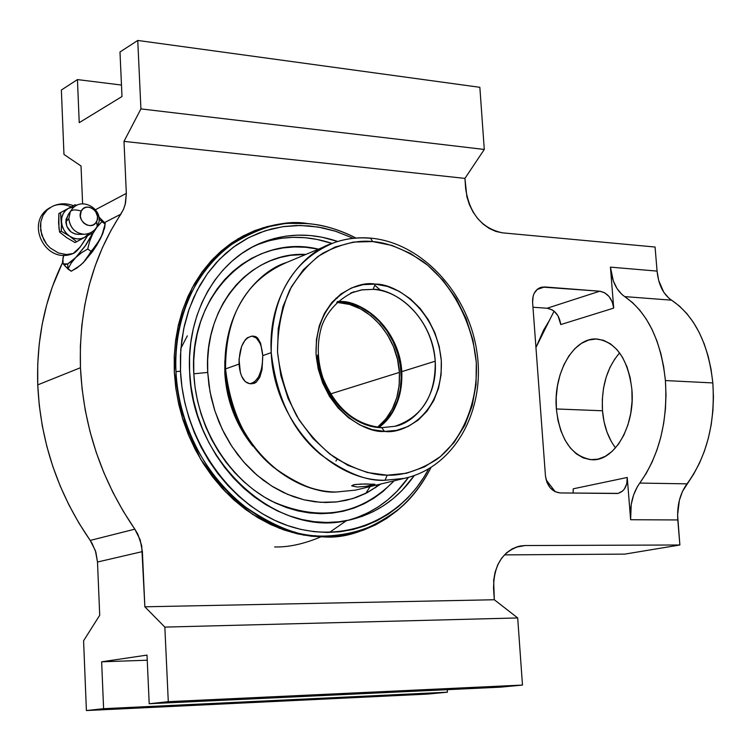 <?xml version="1.0" encoding="UTF-8"?>
<svg xmlns="http://www.w3.org/2000/svg" width="751" height="751" viewBox="0 0 751 751"><rect width="100%" height="100%" fill="white"/><g stroke="black" fill="none" stroke-linecap="round" stroke-linejoin="round"><path stroke-width="1.13" d="M180.897 348.276L187.318 335.857M337.631 301.433L340.635 301.545L337.631 301.433M336.054 298.072L337.265 298.119M381.752 427.666L384.484 431.412C365.765 433.562 321.212 409.333 316.049 354.031C314.885 299.067 356.406 280.142 375.256 284.131L373.116 289.379L361.419 289.914L350.633 293.078L362.151 289.802L373.116 289.379L375.256 284.131L363.127 284.629L351.562 287.933L340.992 293.951L331.858 302.465L324.535 313.176L319.316 325.681L316.453 339.48L316.049 354.031L318.152 368.741L322.667 383.01L329.426 396.275L338.128 407.981L348.436 417.669L359.907 424.972L372.083 429.6L384.484 431.412L396.612 430.361L408 426.521L418.232 420.072L426.934 411.276L433.787 400.49L438.556 388.136L441.09 374.683L441.306 360.611L439.204 346.455L434.857 332.721L428.436 319.898L420.166 308.464L410.337 298.851L399.307 291.407L387.46 286.431L375.256 284.131C394.134 283.146 436.096 307.732 441.306 360.611C443.259 413.435 403.869 434.51 384.484 431.412L381.752 427.666C350.248 427.582 319.025 392.745 317.542 355.045M279.785 265.356C237.973 284.892 215.312 341.611 228.942 395.768C242.254 449.999 289.426 491.745 336.298 492.027L336.608 491.989C282.357 493.05 227.591 433.749 225.544 368.901L239.043 364.094L225.544 368.901C225.525 315.655 245.877 280.179 286.61 262.475C257.969 271.055 222.277 310.998 225.544 368.901C230.632 412.459 246.506 445.155 273.176 466.991C297.856 484.949 318.997 493.285 336.608 491.989L355.486 490.112L408.441 477.364L404.273 478.378L385.038 480.246L387.225 475.186C402.104 475.777 418.41 470.68 436.134 459.875C459.283 443.146 478.349 406.657 476.303 362.451C472.154 318.189 448.131 280.283 422.991 261.536C404.019 249.154 387.225 242.498 372.59 241.559L370.609 238.123L372.59 241.559C357.917 239.879 341.283 243.793 322.677 253.294C310.416 261.686 299.461 273.862 289.802 289.848C281.756 308.201 277.663 328.919 277.513 352.003C280.217 375.293 286.694 396.753 296.945 416.401C308.605 433.843 321.193 447.577 334.73 457.594C354.904 469.478 372.402 475.336 387.225 475.186L385.038 480.246C367.108 481.513 345.507 472.83 320.245 454.177C292.937 431.515 276.593 397.654 271.224 352.623C267.647 292.777 303.92 251.745 333.078 243.061C344.906 238.743 357.185 237.128 369.924 238.227M313.618 224.258L306.521 223.413L313.618 224.258C326.347 225.76 340.456 230.35 355.965 238.039C340.419 229.966 324.329 225.14 307.666 223.573C236.283 214.748 170.346 283.934 175.978 371.632C178.569 426.915 208.28 477.739 240.311 503.423C273.702 527.24 302.193 538.12 325.793 536.045L324.676 536.965L303.517 535.078L279.25 528.216L252.589 514.388L225.347 491.689L200.601 459.19L182.371 418.016L174.298 371.989L177.987 326.807L192.153 287.868L213.453 258.363L238.029 238.79L262.822 227.816L285.934 223.357L307.666 223.573C284.329 219.461 257.433 227.422 227.009 247.464C198.067 269.449 173.34 316.34 175.978 371.632L180.493 371.191L180.784 349.609L183.723 328.675L189.224 308.792L197.156 290.365L207.323 273.758L219.508 259.264L233.43 247.135L248.797 237.588L265.291 230.745L282.592 226.699L300.372 225.478L318.283 227.055L336.016 231.374L353.261 238.292L335.106 231.083L322.367 227.806L309.496 225.938L296.607 225.497L283.84 226.52L271.299 228.999L259.104 232.941L247.398 238.311L236.293 245.089L225.901 253.209L216.344 262.606L207.717 273.204L200.132 284.911L193.674 297.603L188.417 311.158L184.427 325.446L181.751 340.325L180.437 355.617L180.493 371.191L175.978 371.632C178.353 459.124 253.087 538.598 325.793 536.045C373.153 534.017 408.215 511.206 430.952 467.61C422.165 484.714 411.717 498.354 399.616 508.502C372.928 528.479 348.314 537.66 325.793 536.045L324.676 536.965L337.988 536.176L350.98 533.886L363.522 530.103L375.5 524.902L386.812 518.35L397.354 510.511L403.888 504.644M99.019 219.104L105.159 223.986L105.224 223.338L98.832 216.851L105.224 223.347L103.197 231.843L100.24 239.034L83.23 262.728L76.827 268.107L83.23 262.728L77.606 267.412L71.242 271.242L80.573 265.159L85.595 260.099L91.068 251.275L87.717 249.003L81.239 252.927L75.654 257.602L71.232 263.038L67.909 268.999L67.703 263.911L75.654 257.602L71.373 261.489L67.703 263.911L64.886 264.709L63.112 263.845L62.493 261.386L63.779 255.143L62.915 258.147L63.112 263.845L67.703 263.911L67.909 268.999L63.112 263.845M73.11 253.519L66.454 254.533L58.39 252.974L50.186 247.961L46.646 244.206L43.811 239.851L40.695 230.473L40.817 221.892L43.107 215.265L40.817 221.892L40.404 225.985L41.803 235.176L46.646 244.206L50.186 247.961L58.39 252.974L66.454 254.533L73.11 253.519L80.122 247.135L87.548 235.758C81.127 246.506 76.311 252.43 73.11 253.519M71.167 206.863C64.239 203.868 57.911 203.737 52.166 206.478L47.304 209.792L43.107 215.265L47.304 209.792L52.166 206.478C59.076 203.202 66.154 202.93 73.401 205.661M97.198 226.389L96.597 221.611C102.052 212.082 86.027 201.005 81.239 211.059C75.71 209.407 72.077 209.595 70.35 211.613L71.843 209.398C81.943 195.401 105.947 210.627 97.48 225.854L97.198 226.389M399.41 372.393C400.377 395.786 393.083 414.073 377.518 427.244L385.883 418.955L392.285 409.042L396.763 397.683L399.166 385.31L399.41 372.393L397.504 359.382L393.515 346.774L387.591 335.021L379.95 324.545L370.853 315.749L360.63 308.961L349.656 304.455L336.673 302.324C368.065 302.737 397.739 336.326 399.41 372.393L330.459 393.937L399.41 372.393M435.223 361.203C435.749 395.298 422.315 416.993 394.923 426.286C412.675 423.498 437.88 399.532 435.223 361.203C430.961 311.167 390.398 288.112 373.116 289.379C404.395 291.012 433.411 325.014 435.223 361.203L401.776 371.651L435.223 361.203M378.823 427.394C395.092 414.28 402.743 395.702 401.776 371.651C400.095 336.232 371.52 303.029 340.635 301.545C357.711 300.24 397.711 322.677 401.776 371.651C401.616 398.208 393.965 416.796 378.823 427.394M291.932 532.44L294.843 531.99M250.693 383.667L254.016 383.451L256.251 382.212L259.837 377.199L262.033 369.539L262.747 355.636L262.324 365.005L261.432 369.483L258.466 377.143L254.336 382.128L252.045 383.367L249.698 383.695L245.258 381.649L241.681 376.326L240.395 372.674L239.025 359.476L241.597 346.427L245.126 339.978L247.267 337.828L251.876 336.11L256.354 338.006L260.015 343.273L261.348 346.943L262.747 355.636L260.625 343.301L257.734 338.091L255.884 336.701L253.998 336.223L257.734 338.091L260.625 343.301L262.747 355.636L271.224 352.623C270.998 297.612 291.613 261.085 333.078 243.061C345.131 238.649 357.636 237.006 370.572 238.123L370.609 238.123M239.043 364.094L239.1 359.447L239.578 368.553L239.043 364.094C239.278 347.281 243.634 337.95 252.101 336.11C258.119 337.274 261.667 343.78 262.747 355.636C262.503 372.496 258.175 381.846 249.773 383.695C243.671 382.541 240.085 376.007 239.043 364.094M351.731 485.728L353.533 484.808L360.865 484.038L374.74 484.245L365.831 486.395L357.129 487.014L351.74 485.897L354.941 484.526L365.437 483.944L374.984 484.386L373.106 485.09L373.04 484.066L373.106 485.09L365.831 486.395L357.129 487.014M520.809 545.902C502.597 550.783 493.52 565.118 493.567 588.897L494.318 599.749L517.692 617.942L522.48 685.072L500.419 687.165L522.48 685.072L517.692 617.942L494.318 599.749L144.859 606.799L142.38 551.6L97.499 562.02L95.386 550.661L90.214 540.42L134.833 529.173C101.554 480.556 83.427 426.737 80.451 367.727L37.747 384.869C40.451 441.785 57.93 493.642 90.214 540.42L134.833 529.173L123.248 511.224L112.894 492.356L103.863 472.689L96.212 452.374L90.007 431.562L85.285 410.412L82.103 389.084L80.451 367.727L80.357 346.502L81.803 325.577L84.769 305.094L89.219 285.202L95.114 266.032L102.408 247.727L111.007 230.407L123.408 209.548L125.182 204.45L126.328 193.392L123.999 141.385L464.935 178.4L484.282 149.458L479.851 87.304L137.752 40.451L479.851 87.304L484.282 149.458L140.916 108.904L484.282 149.458L464.935 178.4L466.869 196.678L469.356 204.563L473.017 211.97L477.711 218.597L483.24 224.183L489.389 228.529L495.913 231.449L502.56 232.848L655.069 247.032L657.078 271.102C658.477 284.798 663.302 294.486 671.572 300.175L624.719 296.607C616.562 290.853 611.802 281.024 610.432 267.131L657.078 271.102L610.432 267.131L613.708 308.107L612.262 301.94L609.099 296.57L604.715 292.806L599.749 291.21L542.091 287.07L537.5 289.126L534.168 293.341L533.154 296.072L532.6 302.249L545.461 475.984L546.963 482.414L550.267 487.897L554.886 491.595L560.086 492.938L618.223 493.379L622.645 490.985L624.428 488.976L626.766 483.71L627.245 477.476L630.615 519.73C629.723 505.198 632.774 492.975 639.777 483.071L687.024 483.851C706.757 456.664 715.356 423.02 712.83 382.926L665.405 380.56C667.855 421.283 659.312 455.453 639.777 483.071L687.024 483.851C679.955 493.604 676.876 505.639 677.796 519.945L630.615 519.73L677.796 519.945L679.88 544.991L525.137 545.536L518.509 546.381L512.22 548.84L506.521 552.839L501.64 558.218L497.772 564.79L495.069 572.29L493.651 580.429L494.318 599.749L144.859 606.799L164.844 627.104L168.29 701.669L149.196 703.734L147.018 655.097L101.648 661.809L103.6 708.681L86.403 710.549L83.586 640.763L99.714 615.247L83.586 640.763L86.403 710.549L427.366 694.102L86.403 710.549L103.6 708.681L447.436 692.197L103.6 708.681L101.648 661.809L147.252 660.213L101.648 661.809L147.018 655.097L149.196 703.734L500.419 687.165L149.196 703.734L168.29 701.669L522.48 685.072L168.29 701.669L164.844 627.104L517.692 617.942L164.844 627.104L144.859 606.799L141.695 545.63L137.874 534.28L134.833 529.173L140.174 539.809L142.38 551.6L97.499 562.02L99.714 615.247L97.499 562.02L95.884 552.238L91.979 543.17L78.977 523.147L68.951 504.972L60.211 486.038L52.823 466.465L46.844 446.423L42.319 426.033L39.287 405.465L37.747 384.869L80.451 367.727C78.761 308.924 92.232 257.743 120.855 214.166L104.699 222.493L120.855 214.166L123.708 208.844L125.548 202.93L126.328 193.392L123.999 141.385L464.935 178.4L465.648 188.623C469.535 213.716 481.832 228.454 502.56 232.848L655.069 247.032L657.078 271.102L658.655 280.405L663.771 292.242L668.728 298.044L671.572 300.175L624.719 296.607C647.512 312.491 661.077 340.475 665.405 380.56L712.83 382.926C708.409 343.451 694.656 315.871 671.572 300.175L679.439 306.07L686.752 313.496L693.398 322.376L699.256 332.562L704.203 343.892L708.165 356.209L711.056 369.295L712.83 382.926L713.45 396.885L712.896 410.919L711.188 424.794L708.343 438.274L704.419 451.116L699.5 463.123L693.671 474.097L682.528 491.314L679.392 500.175L677.59 514.923L679.88 544.991L624.794 554.116L679.88 544.991L525.137 545.536L515.787 547.235L525.137 545.536L519.945 546.052M619.613 352.914C606.939 367.718 601.222 387.009 602.49 410.778L556.378 408.957C553.046 373.266 573.755 336.758 597.186 339.048C616.364 342.212 627.92 358.959 631.873 389.29C635.421 425.395 614.506 461.424 592.051 459.753C571.962 456.749 560.068 439.814 556.378 408.957L602.49 410.778C603.785 425.751 608.141 438.115 615.548 447.859M224.821 373.219L227.75 394.406L234.265 414.956L244.084 434.003L252.777 446.094C235.889 424.906 226.567 400.621 224.821 373.219L224.821 360.79L224.821 373.219M414.252 475.571C397.382 499.528 375.096 514.501 347.384 520.481C276.218 537.913 191.777 461.236 189.627 371.604C186.239 312.407 217.771 259.02 263.16 242.104C287.436 233.026 312.294 232.819 337.753 241.484L322.104 237.232L310.05 235.514L297.987 235.138L286.028 236.124L274.293 238.489L262.906 242.207L251.96 247.267L241.587 253.641L231.89 261.264L222.972 270.078L214.936 280.01L207.867 290.966L201.85 302.841L196.959 315.523L193.251 328.882L190.773 342.775L189.552 357.072L189.627 371.604L190.979 386.23L193.617 400.79L197.494 415.125L202.582 429.084L208.825 442.508L216.157 455.266L224.483 467.216L233.721 478.237L243.756 488.216L254.495 497.059L265.816 504.672L277.588 510.99L289.698 515.956L302.005 519.542L314.387 521.71L326.723 522.461L338.898 521.795L350.773 519.748L362.254 516.341L373.228 511.628L383.601 505.676L393.271 498.542L402.17 490.3L414.252 475.571M346.887 520.574C372.243 513.881 392.782 499.471 408.497 477.345L396.763 491.558L387.882 499.772L378.222 506.887L367.877 512.83L356.922 517.523M193.805 373.791L207.736 372.43C203.361 305.948 251.059 251.482 305.882 254.42L290.421 255.349L280.301 257.452L270.482 260.728L261.076 265.15L252.158 270.698L243.831 277.316L236.18 284.958L229.299 293.557L223.254 303.019L218.109 313.27L213.941 324.197L210.778 335.697L208.684 347.657L207.661 359.945L207.736 372.43L193.805 373.791C196.358 427.037 228.642 479.204 271.881 501.264C319.382 522.152 360.133 515.336 394.125 480.818L382.841 491.633L373.82 498.242L364.16 503.752L353.937 508.098L343.254 511.224L332.205 513.102L320.893 513.684L309.431 512.961L297.931 510.924L286.506 507.573L275.279 502.945L264.361 497.068L253.876 489.999L243.925 481.795L234.631 472.539L226.079 462.325L218.363 451.257L211.585 439.438L205.812 427.009L201.099 414.083L197.504 400.809L195.063 387.338L193.805 373.791C188.341 293.613 253.312 232.866 318.462 249.163L305.507 247.257L294.289 246.948L283.174 247.905L272.275 250.139L261.695 253.631L251.538 258.363L241.906 264.314L232.913 271.411L224.652 279.625L217.208 288.853L210.665 299.039L205.098 310.06L200.573 321.822L197.147 334.204L194.856 347.084L193.739 360.33L193.805 373.791M70.556 211.228L68.219 214.561L65.816 221.939L68.829 218.663L70.35 211.613C72.077 209.595 75.71 209.407 81.239 211.059L80.31 216.194L81.333 219.771L83.511 222.822L86.515 224.878L89.885 225.638L93.096 224.971L95.677 223L97.217 220.024L97.508 216.485L95.537 211.313L92.908 208.712L89.669 207.276L86.318 207.21L83.361 208.534L81.239 211.059C75.729 220.644 91.885 231.702 96.597 221.611L97.48 225.854C94.607 231.167 90.12 233.965 84.009 234.265C75.26 233.251 70.2 228.051 68.829 218.663L70.35 211.613M81.643 234.049C74.086 231.975 69.815 226.849 68.829 218.663L65.816 221.939C66.905 229.412 70.932 233.552 77.907 234.359L84.272 234.256M74.612 206.778L68.482 208.309L65.468 210.59L63.197 213.706L61.845 217.452L61.498 221.573L62.173 225.788L63.844 229.797L66.379 233.336L69.608 236.152L73.316 238.048L77.231 238.912L81.089 238.677L84.638 237.363L89.003 233.392L84.638 237.363C79.766 239.813 74.753 239.409 69.608 236.152C64.642 232.528 61.939 227.675 61.498 221.573L61.235 231.214L69.608 236.152L76.696 241.728L91.265 233.683L91.369 232.312L91.265 233.683L75.034 242.573L66.689 237.663L59.592 232.078L58.587 223.131L58.85 213.519L60.493 212.627L61.498 221.573C61.451 215.518 63.788 211.097 68.482 208.309L74.612 206.778M78.113 234.35L74.931 233.927L70.988 231.899L66.811 226.408L65.928 219.714L68.641 214.101M70.303 207.332L60.493 212.627L61.516 226.37L61.235 231.214L59.592 232.078L61.235 231.214L69.608 236.152L76.696 241.728L75.034 242.573L66.689 237.663L59.592 232.078L58.944 227.731L58.85 213.519L70.303 207.332M75.175 204.704L72.021 206.403L75.175 204.704L76.677 205.511L75.175 204.704M58.944 219.01L58.597 223.131M365.765 493.407L380.86 484.01L367.314 492.618L352.51 498.655L336.748 501.921L320.405 502.316L303.864 499.781L287.511 494.327L271.749 486.066L256.992 475.167L243.596 461.874L231.928 446.498L222.287 429.422L214.927 411.069L210.036 391.909L207.736 372.43L208.919 385L211.191 397.504L214.523 409.821L218.888 421.809L224.249 433.355L230.529 444.32L237.673 454.608L245.586 464.099L254.204 472.708L263.423 480.34L273.139 486.93L283.258 492.412L293.669 496.74L304.258 499.875L314.932 501.799L325.568 502.513L336.072 501.997L346.333 500.297L356.265 497.415L365.765 493.407L370.083 486.601M94.635 229.834L84.825 246.581L75.654 257.602L86.093 244.788L94.635 229.834M256.635 244.91L269.28 240.686L280.987 238.33L292.918 237.335L304.962 237.701L316.988 239.409L332.055 243.446C306.83 235.016 282.198 235.307 258.166 244.3L256.635 244.91M101.845 221.705L96.823 227.365L92.692 233.861L89.679 241.165L87.717 249.003L89.66 241.231L92.692 233.861L96.776 227.431L101.845 221.705L105.159 223.986L101.873 235.476L93.659 249.942L83.23 262.728L92.401 251.735L96.644 245.38L100.24 239.034L104.577 228.173L105.14 224.08M64.999 266.079L71.242 271.242L67.909 268.999L71.195 263.094L75.654 257.602L81.174 252.974L87.717 249.003L91.068 251.275L96.109 245.549L100.24 239.034L102.953 233.148L105.046 224.577M428.624 468.99L423.94 477.12L416.354 487.981L407.793 497.875L398.321 506.69L388.014 514.341L376.955 520.734L365.249 525.803L352.998 529.483L340.306 531.708L327.305 532.45L314.115 531.689L300.869 529.408L287.699 525.616L274.744 520.33L262.137 513.59L250.008 505.47L238.499 496.026L227.741 485.362L217.837 473.571L208.909 460.776L201.052 447.127L194.368 432.745L188.914 417.8L184.755 402.442L181.939 386.849L180.493 371.191C183.573 439.128 229.102 504.597 285.737 524.911C342.4 545.517 401.494 520.443 428.624 468.99M105.046 224.774L104.577 228.173M309.553 223.732L312.144 224.061M403.878 504.653L396.528 511.196C370.487 529.84 346.53 538.429 324.676 536.965L311.167 536.195L297.603 533.877L284.113 530.009L270.839 524.62L257.922 517.739L245.502 509.431L233.711 499.781L222.681 488.863L212.533 476.801L203.39 463.714L195.344 449.736L188.492 435.017L182.906 419.715L178.654 403.991L175.772 388.032L174.298 371.989L174.241 356.058L175.603 340.391L178.353 325.164L182.446 310.538L187.844 296.664L194.481 283.681L202.263 271.702L211.106 260.869L220.907 251.256L231.552 242.948L242.939 236.03L254.936 230.538L267.412 226.52L280.254 223.995L293.331 222.963L310.51 223.845M63.966 154.434L61.366 90.017L77.437 79.587L121.474 85.051L77.437 79.587L79.231 122.657L121.991 96.532L119.991 51.979L137.752 40.451L140.916 108.904L123.999 141.385L140.916 108.904L137.752 40.451L119.991 51.979L121.991 96.532L79.231 122.657L77.437 79.587L61.366 90.017L63.966 154.434L81.033 166.009L82.61 203.896L81.033 166.009L63.966 154.434M555.252 491.774L546.099 479.814L555.252 491.774M535.951 347.488L549.413 320.367L543.564 330.196L535.951 347.488M427.366 694.102L447.436 692.197L447.267 689.671L447.436 692.197L427.366 694.102M62.474 262.766C44.609 299.602 36.377 340.297 37.747 384.869L37.728 364.385L39.212 344.183L42.169 324.394L46.59 305.169L52.41 286.629L62.474 262.766M95.63 209.642L126.328 193.392L95.63 209.642M554.078 311.186L549.413 320.367L554.078 311.186M540.842 287.361C535.153 289.576 532.403 294.542 532.6 302.249L545.461 475.984C547.038 486.169 551.91 491.821 560.086 492.938L617.651 493.501C624.231 491.576 627.423 486.244 627.245 477.476L573.248 488.807L573.107 493.107L573.248 488.807L627.245 477.476L630.615 519.73L631.215 504.522L633.591 495.012L637.402 486.657L646.358 473.158L652.131 462.015L657.012 449.821L660.899 436.772L663.724 423.076L665.433 408.985L665.996 394.735L665.405 380.56L663.668 366.713L660.824 353.43L656.918 340.935L652.037 329.426L646.264 319.1L639.711 310.097L632.483 302.569L621.912 294.448L617.022 288.572L613.323 280.921L610.432 267.131L613.708 308.107L560.772 324.563L558.021 315.842L554.257 311.336L551.985 309.759L547.094 308.239L532.966 307.243L547.094 308.239L599.749 291.21C607.531 292.768 612.187 298.4 613.708 308.107L560.772 324.563C559.317 315.157 554.764 309.712 547.094 308.239L599.749 291.21L544.644 286.948L537.04 289.51L544.644 286.948L540.298 287.549M556.378 408.957L556.219 397.41L557.449 385.939L560.03 374.946L563.879 364.836L568.854 355.983L574.787 348.717L581.471 343.338L588.662 340.043L596.087 339.011L603.475 340.297L610.535 343.874L616.984 349.647L622.551 357.41L627.001 366.854L630.155 377.631L631.873 389.29L632.07 401.372L630.746 413.369L627.958 424.803L623.818 435.186L618.505 444.123L612.243 451.257L605.297 456.336L597.937 459.161L590.474 459.668L583.18 457.866L576.327 453.848L570.178 447.793L564.949 439.945L560.819 430.623L557.927 420.166L556.378 408.957M615.06 358.574L610.028 367.295L606.151 377.255L603.541 388.079L602.311 399.391L602.49 410.778L604.067 421.818L607.015 432.125L611.211 441.325M504.419 554.886L624.794 554.116L504.419 554.886M252.129 336.119L253.791 336.213M375.209 285.615L380.795 290.515M355.486 490.112L359.316 489.192M346.371 520.706L329.464 532.431M320.733 536.899L320.733 536.899C303.948 543.968 288.581 547.319 274.631 546.953M375.65 487.728L377.265 484.874M370.572 238.123C422.25 242.695 468.577 293.782 476.923 352.031C485.747 410.187 454.693 467.451 404.273 478.378L385.038 480.246C329.764 481.166 273.58 419.649 271.224 352.623L262.747 355.636L262.033 369.539L259.837 377.199L256.251 382.212L251.604 383.78M313.261 536.411L315.298 535.576M372.59 241.559L391.872 245.408L410.497 253.453L427.807 265.319L443.184 280.545L456.12 298.551L466.155 318.687L472.961 340.241L476.303 362.451L476.04 384.55L472.172 405.747L464.794 425.273L454.13 442.405L440.537 456.477L424.456 466.915L406.46 473.261L387.225 475.186L367.474 472.548L347.995 465.367L329.576 453.867L313.007 438.462L298.973 419.762L288.093 398.509L280.846 375.603L277.513 352.003L278.245 328.685L282.967 306.633L291.454 286.741L303.31 269.787L318.011 256.41L334.918 247.088L353.355 242.094L372.59 241.559M335.941 461.058L337.124 459.199M337.537 301.526L350.52 303.451L360.752 307.431L370.431 313.458L379.227 321.334L386.849 330.787L393.036 341.517L397.579 353.158L400.349 365.324L401.231 377.631L400.208 389.656L397.307 401.006L392.642 411.295L386.361 420.185L378.692 427.385M394.923 426.286L382.175 427.619C355.336 425.028 335.556 408.394 322.846 377.715C317.429 360.827 316.828 344.456 321.043 328.619C323.324 319.757 332.158 302.052 354.209 291.717L350.858 292.984M76.818 268.116L74.659 269.318M72.584 253.754C44.872 264.728 24.473 221.498 50.064 207.651M286.61 262.475L326.723 245.718M263.16 242.104L258.166 244.3M396.528 511.196L399.616 508.502M249.773 383.695L251.688 383.78"/></g></svg>
